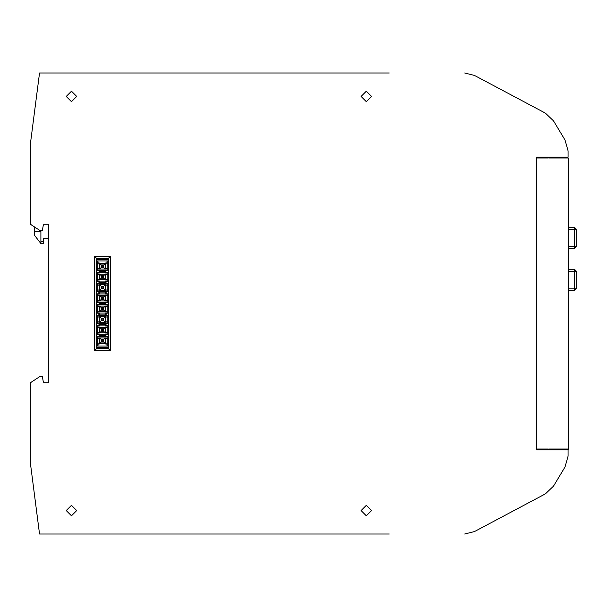 <?xml version="1.0" encoding="UTF-8"?>
<svg xmlns="http://www.w3.org/2000/svg" width="607" height="607" viewBox="0 0 607 607"><rect width="100%" height="100%" fill="white"/><g stroke="black" fill="none" stroke-linecap="round" stroke-linejoin="round"><path stroke-width="0.91" d="M541.763 157.972L547.84 157.972L541.763 157.972M548.675 157.972L568.273 157.972L568.273 449.028L548.675 449.028L554.745 449.028L548.675 449.028L554.745 449.028L548.675 449.028L548.258 449.446L547.84 449.028L536.74 449.028L536.74 449.863L536.74 157.137L536.74 157.972L547.84 157.972L548.258 157.554L548.675 157.972M576.65 246.336L574.556 248.43L576.65 246.336L576.65 229.583L576.65 246.336L576.65 229.583L576.65 246.336L574.556 246.336L574.556 248.43L568.273 248.43L568.273 269.371L574.556 269.371L574.556 290.305L568.273 290.305L568.273 308.189M576.65 229.583L574.556 227.488L576.65 229.583L574.556 227.488L576.65 229.583L574.556 229.583L574.556 246.336L568.273 246.336M576.65 288.211L574.556 290.305L576.65 288.211L574.556 290.305L576.65 288.211L576.65 271.466L576.65 288.211L576.65 271.466L576.65 288.211L568.273 288.211M576.65 271.466L574.556 269.371L576.65 271.466L574.556 269.371L576.65 271.466L568.273 271.466M47.566 238.232L43.545 238.232L43.545 243.551L40.904 243.551L40.904 230.614M568.273 198.466L568.273 227.488L574.556 227.488L574.556 229.583L568.273 229.583M71.474 101.65L76.71 96.414L71.474 91.179L66.239 96.414L71.474 101.65M366.294 515.821L371.53 510.586L366.294 505.35L361.059 510.586L366.294 515.821M71.474 515.821L76.71 510.586L71.474 505.35L66.239 510.586L71.474 515.821M366.294 101.65L371.53 96.414L366.294 91.179L361.059 96.414L366.294 101.65M389.33 534.039L39.561 534.039L30.35 462.845L30.35 382.797L40.062 376.386L42.369 376.386L43.309 381.924L44.341 382.797L43.309 381.924M545.397 493.87L474.454 531.588L545.397 493.87L553.516 486.161L565.071 466.927L553.516 486.161M568.069 156.667L568.069 150.855L568.069 157.137L536.74 157.137M553.516 120.839L565.071 140.073L553.516 120.839L545.397 113.13L474.454 75.412L545.397 113.13M48.439 224.203L48.439 230.614L48.439 224.203L44.341 224.203L43.309 225.076L42.369 230.614L40.062 230.614L30.35 224.203L30.35 144.155L39.561 72.961L389.33 72.961M48.439 230.614L48.439 290.935M48.439 316.065L48.439 382.797L44.341 382.797M48.439 382.797L48.439 240.372M464.628 72.961L474.454 75.412M565.071 140.073L568.069 150.855M565.071 466.927L568.069 456.145L568.069 449.863L536.74 449.863M474.454 531.588L464.628 534.039M110.466 350.679L94.548 350.679L94.548 256.321L110.466 256.321L110.466 350.679L108.372 348.585L96.642 348.585L96.642 258.415L108.372 258.415L108.372 348.585M108.372 258.415L110.466 256.321M96.642 258.415L94.548 256.321M108.372 347.265L96.642 347.265M96.642 259.735L108.372 259.735M96.642 348.585L94.548 350.679M103.076 340.148L101.908 340.148L101.908 341.316L103.076 341.316L103.076 340.148L103.82 339.396L101.157 339.396L101.908 340.148M107.811 339.396L108.372 339.396M99.723 337.962L99.723 343.494L105.254 343.494L105.254 337.962L99.723 337.962L101.157 339.396L101.157 342.06L101.908 341.316M99.723 343.494L101.157 342.06L103.82 342.06L103.076 341.316M105.254 343.494L103.82 342.06L103.82 339.396L105.254 337.962M107.811 342.06L108.372 342.06M103.076 308.235L101.908 308.235L101.908 309.403L103.076 309.403L103.076 308.235L103.82 307.491L101.157 307.491L101.908 308.235M107.811 307.491L108.372 307.491M99.723 306.049L99.723 311.581L101.157 310.147L103.82 310.147L105.254 311.581L105.254 306.049L99.723 306.049L101.157 307.491L101.157 310.147L101.908 309.403M105.254 306.049L103.82 307.491L103.82 310.147L103.076 309.403M107.811 310.147L108.372 310.147M103.076 286.959L101.908 286.959L101.908 288.128L103.076 288.128L103.076 286.959L103.82 286.216L101.157 286.216L101.908 286.959M107.811 286.216L108.372 286.216M99.723 284.782L99.723 290.313L101.157 288.871L103.82 288.871L105.254 290.313L105.254 284.782L99.723 284.782L101.157 286.216L101.157 288.871L101.908 288.128M105.254 284.782L103.82 286.216L103.82 288.871L103.076 288.128M107.811 288.871L108.372 288.871M103.076 276.322L101.908 276.322L101.908 277.49L103.076 277.49L103.076 276.322L103.82 275.578L101.157 275.578L101.908 276.322M107.811 275.578L108.372 275.578M99.723 274.144L99.723 279.675L101.157 278.234L103.82 278.234L105.254 279.675L105.254 274.144L99.723 274.144L101.157 275.578L101.157 278.234L101.908 277.49M105.254 274.144L103.82 275.578L103.82 278.234L103.076 277.49M107.811 278.234L108.372 278.234M98.979 344.943L97.173 344.943L97.173 343.137L98.979 343.137L98.979 344.943M107.811 336.513L97.173 336.513L99.298 335.944L99.298 335.413L105.679 335.413L105.679 335.944L107.811 336.513L107.811 346.051L97.173 346.051L97.173 344.943M97.173 343.137L97.173 338.319L98.979 338.319L98.979 336.513M107.811 338.319L105.997 338.319L105.997 336.513M97.173 338.319L97.173 336.513M99.298 335.413L99.298 334.882L97.173 334.313L97.173 325.876L105.997 325.876L105.997 327.681L107.811 327.681L107.811 334.313L105.679 334.882L105.679 335.413M97.173 332.499L98.979 332.499L98.979 334.313L105.997 334.313L105.997 332.499L107.811 332.499M107.811 321.862L105.997 321.862L105.997 323.675L97.173 323.675L97.173 315.238L99.298 314.669L99.298 314.138L105.679 314.138L105.679 314.669L107.811 315.238L107.811 323.675L105.679 324.244L105.679 324.775L99.298 324.775L99.298 325.306L97.173 325.876M105.679 324.775L105.679 325.306L107.811 325.876L107.811 327.681M99.298 324.775L99.298 324.244L97.173 323.675M107.811 317.044L105.997 317.044L105.997 315.238L97.173 315.238M99.298 314.138L99.298 313.607L97.173 313.037L97.173 304.6L105.997 304.6L105.997 306.414L107.811 306.414L107.811 313.037L105.679 313.607L105.679 314.138M97.173 311.224L98.979 311.224L98.979 313.037L105.997 313.037L105.997 311.224L107.811 311.224M107.811 300.586L105.997 300.586L105.997 302.4L97.173 302.4L97.173 293.963L99.298 293.393L99.298 292.862L105.679 292.862L105.679 293.393L107.811 293.963L107.811 302.4L105.679 302.969L105.679 303.5L99.298 303.5L99.298 304.031L97.173 304.6M105.679 303.5L105.679 304.031L107.811 304.6L107.811 306.414M99.298 303.5L99.298 302.969L97.173 302.4M107.811 295.776L105.997 295.776L105.997 293.963L97.173 293.963M99.298 292.862L99.298 292.331L97.173 291.762L97.173 283.325L105.997 283.325L105.997 285.138L107.811 285.138L107.811 291.762L105.679 292.331L105.679 292.862M97.173 289.956L98.979 289.956L98.979 291.762L105.997 291.762L105.997 289.956L107.811 289.956M107.811 279.319L105.997 279.319L105.997 281.124L97.173 281.124L97.173 272.687L99.298 272.118L99.298 271.587L105.679 271.587L105.679 272.118L107.811 272.687L107.811 281.124L105.679 281.694L105.679 282.225L99.298 282.225L99.298 282.756L97.173 283.325M105.679 282.225L105.679 282.756L107.811 283.325L107.811 285.138M99.298 282.225L99.298 281.694L97.173 281.124M107.811 274.501L105.997 274.501L105.997 272.687L97.173 272.687M99.298 271.587L99.298 271.056L97.173 270.487L97.173 260.949L107.811 260.949L107.811 270.487L105.679 271.056L105.679 271.587M97.173 268.681L98.979 268.681L98.979 270.487L107.811 270.487M105.997 270.487L105.997 268.681L107.811 268.681M99.723 269.038L105.254 269.038L105.254 263.506L99.723 263.506L99.723 269.038L101.157 267.604L103.82 267.604L105.254 269.038M98.979 270.487L97.173 270.487M97.173 263.863L98.979 263.863L98.979 262.057L97.173 262.057M107.811 263.863L105.997 263.863L105.997 262.057L107.811 262.057M99.723 263.506L101.908 265.684L101.908 266.852L103.076 266.852L103.076 265.684L101.908 265.684M105.254 263.506L103.076 265.684M99.723 279.675L105.254 279.675M105.997 272.687L107.811 272.687M105.997 281.124L107.811 281.124M98.979 281.124L98.979 279.319L97.173 279.319M97.173 274.501L98.979 274.501L98.979 272.687M99.723 290.313L105.254 290.313M105.997 283.325L107.811 283.325M105.997 291.762L107.811 291.762M98.979 291.762L97.173 291.762M97.173 285.138L98.979 285.138L98.979 283.325M105.254 295.419L99.723 295.419L101.157 296.853L101.157 299.509L99.723 300.951L105.254 300.951L105.254 295.419L103.076 297.597L101.908 297.597L101.908 298.765L103.076 298.765L103.076 297.597M99.723 295.419L99.723 300.951M101.908 298.765L101.157 299.509L103.82 299.509L105.254 300.951M105.997 293.963L107.811 293.963M105.997 302.4L107.811 302.4M98.979 302.4L98.979 300.586L97.173 300.586M97.173 295.776L98.979 295.776L98.979 293.963M99.723 311.581L105.254 311.581M105.997 304.6L107.811 304.6M105.997 313.037L107.811 313.037M98.979 313.037L97.173 313.037M97.173 306.414L98.979 306.414L98.979 304.6M105.254 316.687L99.723 316.687L101.157 318.129L101.157 320.784L99.723 322.218L105.254 322.218L105.254 316.687L103.076 318.872L101.908 318.872L101.908 320.041L103.076 320.041L103.076 318.872M99.723 316.687L99.723 322.218M101.908 320.041L101.157 320.784L103.82 320.784L105.254 322.218M105.997 315.238L107.811 315.238M105.997 323.675L107.811 323.675M98.979 323.675L98.979 321.862L97.173 321.862M97.173 317.044L98.979 317.044L98.979 315.238M105.254 327.325L99.723 327.325L101.157 328.766L101.157 331.422L99.723 332.856L105.254 332.856L105.254 327.325L103.076 329.51L101.908 329.51L101.908 330.678L103.076 330.678L103.076 329.51M99.723 327.325L99.723 332.856M101.908 330.678L101.157 331.422L103.82 331.422L105.254 332.856M105.997 325.876L107.811 325.876M105.997 334.313L107.811 334.313M98.979 334.313L97.173 334.313M97.173 327.681L98.979 327.681L98.979 325.876M107.811 343.137L105.997 343.137L105.997 344.943L107.811 344.943M101.908 329.51L101.157 328.766L103.82 328.766L103.82 331.422L103.076 330.678M97.173 331.422L96.642 331.422M97.173 328.766L96.642 328.766M101.908 318.872L101.157 318.129L103.82 318.129L103.82 320.784L103.076 320.041M97.173 320.784L96.642 320.784M97.173 318.129L96.642 318.129M101.908 297.597L101.157 296.853L103.82 296.853L103.82 299.509L103.076 298.765M97.173 299.509L96.642 299.509M97.173 296.853L96.642 296.853M103.076 266.852L103.82 267.604L103.82 264.94L101.157 264.94L101.157 267.604L101.908 266.852M97.173 267.604L96.642 267.604M97.173 264.94L96.642 264.94M559.897 157.972L559.98 157.137L559.897 157.972M559.897 449.028L559.98 449.863M568.069 450.333L568.273 449.028M40.904 243.551L34.705 235.554L34.705 227.079M40.904 231.616L34.705 231.616M36.359 228.171L34.705 227.557M43.545 241.457L40.904 241.457"/></g></svg>
